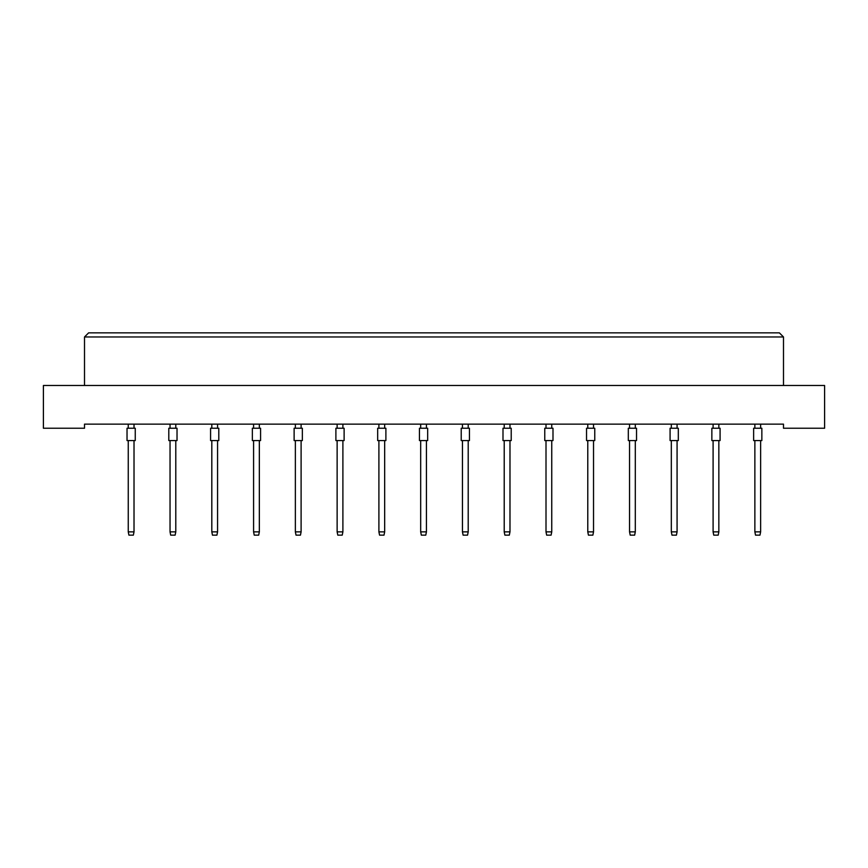 <?xml version="1.0" encoding="UTF-8"?>
<svg xmlns="http://www.w3.org/2000/svg" width="868" height="868" viewBox="0 0 868 868"><rect width="100%" height="100%" fill="white"/><g stroke="black" fill="none" stroke-linecap="round" stroke-linejoin="round"><path stroke-width="1.3" d="M783.489 428.239L824.6 428.239L824.6 385.479L43.4 385.479L43.4 428.239L84.511 428.239L84.511 424.137L783.489 424.137L783.489 428.239M783.489 385.479L783.489 336.968L84.511 336.968L84.511 385.479M84.511 336.968L88.623 332.856L779.377 332.856L783.489 336.968M127.032 440.575L127.032 428.239L135.256 428.239L135.256 440.575L127.032 440.575M134.019 440.575L134.019 531.856L133.357 535.144L128.92 535.144L128.258 531.856L128.258 440.575M128.258 531.856L134.019 531.856M128.258 428.239L128.258 424.137M134.019 424.137L134.019 428.239M168.804 440.575L168.804 428.239L177.029 428.239L177.029 440.575L168.804 440.575M175.792 440.575L175.792 531.856L175.13 535.144L170.692 535.144L170.041 531.856L170.041 440.575M170.041 531.856L175.792 531.856M170.041 428.239L170.041 424.137M175.792 424.137L175.792 428.239M210.577 440.575L210.577 428.239L218.801 428.239L218.801 440.575L210.577 440.575M217.564 440.575L217.564 531.856L216.913 535.144L212.465 535.144L211.814 531.856L211.814 440.575M211.814 531.856L217.564 531.856M211.814 428.239L211.814 424.137M217.564 424.137L217.564 428.239M252.349 440.575L252.349 428.239L260.574 428.239L260.574 440.575L252.349 440.575M259.337 440.575L259.337 531.856L258.686 535.144L254.237 535.144L253.586 531.856L253.586 440.575M253.586 531.856L259.337 531.856M253.586 428.239L253.586 424.137M259.337 424.137L259.337 428.239M294.122 440.575L294.122 428.239L302.346 428.239L302.346 440.575L294.122 440.575M301.109 440.575L301.109 531.856L300.458 535.144L296.021 535.144L295.359 531.856L295.359 440.575M295.359 531.856L301.109 531.856M295.359 428.239L295.359 424.137M301.109 424.137L301.109 428.239M335.894 440.575L335.894 428.239L344.119 428.239L344.119 440.575L335.894 440.575M342.893 440.575L342.893 531.856L342.231 535.144L337.793 535.144L337.131 531.856L337.131 440.575M337.131 531.856L342.893 531.856M337.131 428.239L337.131 424.137M342.893 424.137L342.893 428.239M377.667 440.575L377.667 428.239L385.891 428.239L385.891 440.575L377.667 440.575M384.665 440.575L384.665 531.856L384.003 535.144L379.566 535.144L378.904 531.856L378.904 440.575M378.904 531.856L384.665 531.856M378.904 428.239L378.904 424.137M384.665 424.137L384.665 428.239M419.45 440.575L419.45 428.239L427.664 428.239L427.664 440.575L419.45 440.575M426.438 440.575L426.438 531.856L425.776 535.144L421.338 535.144L420.676 531.856L420.676 440.575M420.676 531.856L426.438 531.856M420.676 428.239L420.676 424.137M426.438 424.137L426.438 428.239M461.223 440.575L461.223 428.239L469.447 428.239L469.447 440.575L461.223 440.575M468.21 440.575L468.21 531.856L467.548 535.144L463.111 535.144L462.449 531.856L462.449 440.575M462.449 531.856L468.21 531.856M462.449 428.239L462.449 424.137M468.21 424.137L468.21 428.239M502.995 440.575L502.995 428.239L511.219 428.239L511.219 440.575L502.995 440.575M509.983 440.575L509.983 531.856L509.321 535.144L504.883 535.144L504.221 531.856L504.221 440.575M504.221 531.856L509.983 531.856M504.221 428.239L504.221 424.137M509.983 424.137L509.983 428.239M544.768 440.575L544.768 428.239L552.992 428.239L552.992 440.575L544.768 440.575M551.755 440.575L551.755 531.856L551.093 535.144L546.656 535.144L546.005 531.856L546.005 440.575M546.005 531.856L551.755 531.856M546.005 428.239L546.005 424.137M551.755 424.137L551.755 428.239M586.54 440.575L586.54 428.239L594.764 428.239L594.764 440.575L586.54 440.575M593.528 440.575L593.528 531.856L592.877 535.144L588.428 535.144L587.777 531.856L587.777 440.575M587.777 531.856L593.528 531.856M587.777 428.239L587.777 424.137M593.528 424.137L593.528 428.239M628.313 440.575L628.313 428.239L636.537 428.239L636.537 440.575L628.313 440.575M635.3 440.575L635.3 531.856L634.649 535.144L630.201 535.144L629.55 531.856L629.55 440.575M629.55 531.856L635.3 531.856M629.55 428.239L629.55 424.137M635.3 424.137L635.3 428.239M670.085 440.575L670.085 428.239L678.309 428.239L678.309 440.575L670.085 440.575M677.073 440.575L677.073 531.856L676.422 535.144L671.973 535.144L671.322 531.856L671.322 440.575M671.322 531.856L677.073 531.856M671.322 428.239L671.322 424.137M677.073 424.137L677.073 428.239M711.858 440.575L711.858 428.239L720.082 428.239L720.082 440.575L711.858 440.575M718.845 440.575L718.845 531.856L718.194 535.144L713.756 535.144L713.095 531.856L713.095 440.575M713.095 531.856L718.845 531.856M713.095 428.239L713.095 424.137M718.845 424.137L718.845 428.239M753.63 440.575L753.63 428.239L761.854 428.239L761.854 440.575L753.63 440.575M760.628 440.575L760.628 531.856L759.967 535.144L755.529 535.144L754.867 531.856L754.867 440.575M754.867 531.856L760.628 531.856M754.867 428.239L754.867 424.137M760.628 424.137L760.628 428.239"/></g></svg>
